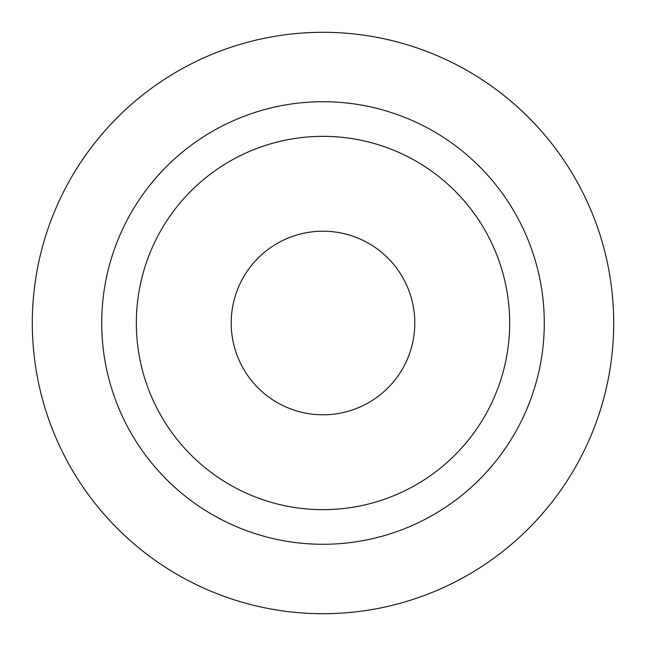 <?xml version="1.0" encoding="UTF-8"?>
<svg xmlns="http://www.w3.org/2000/svg" width="646" height="646" viewBox="0 0 646 646"><rect width="100%" height="100%" fill="white"/><g stroke="black" fill="none" stroke-linecap="round" stroke-linejoin="round"><path stroke-width="0.97" d="M323 101.721A221.279 221.279 0 0 1 544.279 323A221.279 221.279 0 0 1 323 544.279A221.279 221.279 0 0 1 101.721 323A221.279 221.279 0 0 1 323 101.721M323 613.7A290.7 290.7 0 0 0 613.7 323A290.7 290.7 0 0 0 323 32.3A290.7 290.7 0 0 0 32.3 323A290.7 290.7 0 0 0 323 613.7M323 509.662A186.662 186.662 0 0 0 509.662 323A186.662 186.662 0 0 0 323 136.338A186.662 186.662 0 0 0 136.338 323A186.662 186.662 0 0 0 323 509.662M323 414.797A91.797 91.797 0 0 0 414.797 323A91.797 91.797 0 0 0 323 231.203A91.797 91.797 0 0 0 231.203 323A91.797 91.797 0 0 0 323 414.797"/></g></svg>
